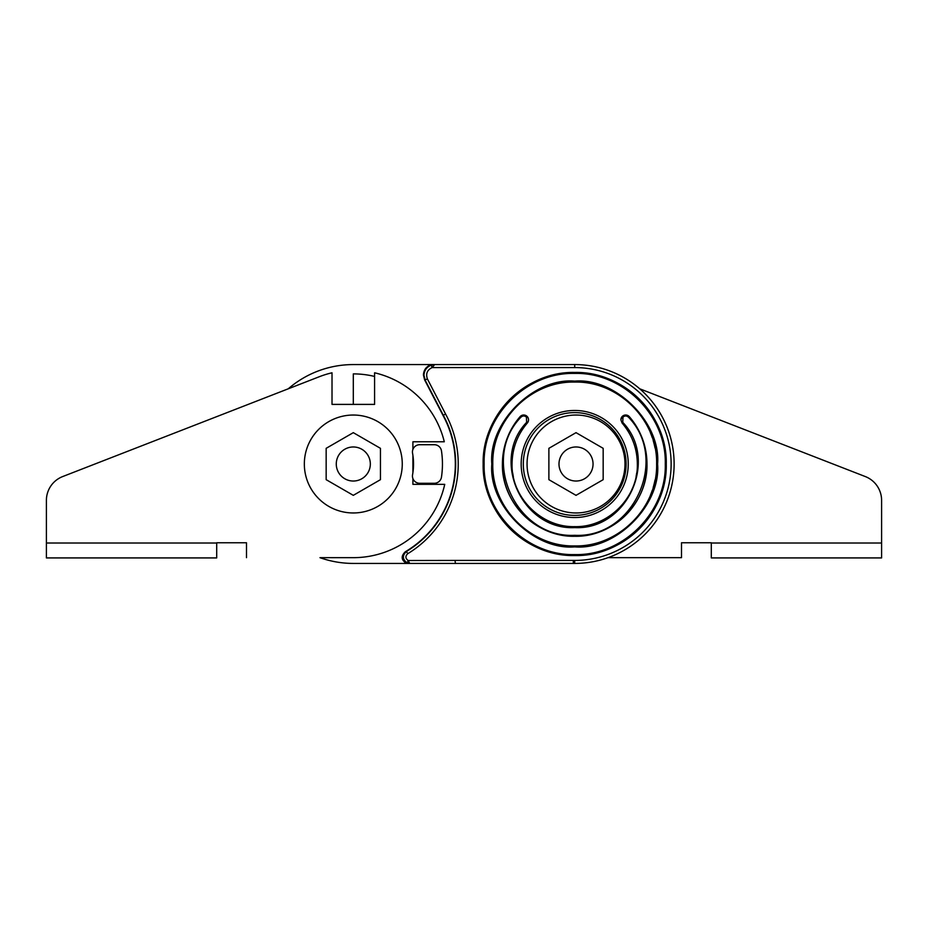 <?xml version="1.0" encoding="UTF-8"?>
<svg xmlns="http://www.w3.org/2000/svg" width="928" height="928" viewBox="0 0 928 928"><rect width="100%" height="100%" fill="white"/><g stroke="black" fill="none" stroke-linecap="round" stroke-linejoin="round"><path stroke-width="1.39" d="M574.676 563.424L574.71 560.431A96.431 96.431 0 0 0 671.13 464.766A96.431 96.431 0 0 0 576.23 367.581L574.71 367.569L574.71 364.576L434.664 364.576L432.088 367.581C427.124 370.017 425.581 373.833 427.448 379.042L445.579 414.05L443.306 415.245L425.163 380.213L423.968 375.295C424.247 370.365 426.683 366.978 431.276 365.145L434.664 364.576L431.52 364.576C426.474 366.212 423.783 369.68 423.423 374.958L424.618 379.888L443.016 415.408A102.034 102.034 0 0 1 405.281 551.789L406.418 551.499L407.752 553.691C405.176 556.127 405.327 558.401 408.169 560.512L455.033 560.419L455.416 563.424L574.699 563.424A99.424 99.424 0 0 0 674.122 464.012A99.424 99.424 0 0 0 574.71 364.576L505.922 364.576M405.281 551.789C400.792 556.197 401.209 560.083 406.545 563.424L409.724 563.424L407.125 562.855L408.169 560.512L409.724 563.424L455.416 563.424L353.301 563.424A99.424 99.424 0 0 1 319.974 557.67L353.301 557.67A93.67 93.67 0 0 0 444.732 484.346L412.902 484.346L412.902 478.581M431.52 364.576L353.301 364.576A99.424 99.424 0 0 0 288.272 388.797L62.686 476.563A25.543 25.543 0 0 0 46.4 500.378L46.4 557.925L216.7 557.925L216.7 542.764L246.5 542.764L246.5 557.67M203.928 557.925L216.7 557.925M681.5 557.67L608.026 557.67L681.5 557.67L681.5 542.764L711.3 542.764L681.5 542.764M865.314 476.563L639.728 388.797L865.314 476.563A25.543 25.543 0 0 1 881.6 500.378L881.6 557.925L711.3 557.925L711.3 542.764M724.072 557.925L711.3 557.925M380.445 448.328L353.301 432.657L326.157 448.328L326.157 479.672L353.301 495.343L380.445 479.672L380.445 448.328M412.902 449.419L412.902 441.774L444.292 441.774A93.67 93.67 0 0 0 374.587 372.789L374.587 404.399L332.015 404.399L332.015 372.789A93.67 93.67 0 0 0 319.336 376.71L62.686 476.563M216.7 542.764L246.5 542.764M412.902 455.346L412.902 472.654M370.33 464A17.029 17.029 0 0 0 353.301 446.971A17.029 17.029 0 0 0 336.272 464A17.029 17.029 0 0 0 353.301 481.029A17.029 17.029 0 0 0 370.33 464M593.05 464A17.029 17.029 0 0 0 576.021 446.971A17.029 17.029 0 0 0 558.992 464A17.029 17.029 0 0 0 576.021 481.029A17.029 17.029 0 0 0 593.05 464M402.265 464A48.964 48.964 0 0 0 353.301 415.036A48.964 48.964 0 0 0 304.338 464A48.964 48.964 0 0 0 353.301 512.964A48.964 48.964 0 0 0 402.265 464M666.258 464C667.51 512.917 623.616 556.812 574.699 555.547C525.782 556.812 481.887 512.917 483.152 464C481.887 415.083 525.782 371.188 574.699 372.453C623.616 371.188 667.51 415.083 666.258 464A91.547 91.547 0 0 1 574.699 555.547A91.547 91.547 0 0 1 483.152 464A91.547 91.547 0 0 1 574.699 372.453A91.547 91.547 0 0 1 666.258 464M492.791 464C491.654 420.233 530.932 380.956 574.699 382.081C618.477 380.956 657.743 420.233 656.618 464C657.743 507.767 618.477 547.044 574.699 545.919C530.932 547.044 491.654 507.767 492.791 464M412.45 476.041A7.227 7.227 0 0 1 412.566 474.753A60.227 60.227 0 0 0 412.566 453.247A7.227 7.227 0 0 1 419.676 444.721L434.327 444.721A7.227 7.227 0 0 1 441.473 450.892A89.146 89.146 0 0 1 441.473 477.108A7.227 7.227 0 0 1 434.327 483.279L419.676 483.279A7.227 7.227 0 0 1 412.45 476.041M655.04 448.015A81.919 81.919 0 0 0 653.173 440.51M652.233 437.575A81.919 81.919 0 0 0 650.377 432.657M642.814 418.493A81.919 81.919 0 0 0 642.315 417.751M626.098 464A51.4 51.4 0 0 0 574.699 412.6A51.4 51.4 0 0 0 523.299 464A51.4 51.4 0 0 0 574.699 515.4A51.4 51.4 0 0 0 626.098 464M517.72 437.981A62.64 62.64 0 0 0 514.599 446.356M513.857 449.094A62.64 62.64 0 0 0 512.697 455.091M620.867 419.827L622.282 416.417A4.814 4.814 0 0 0 620.867 419.827L622.05 422.982C632.072 434.826 637.176 448.502 637.339 464C638.197 497.478 608.165 527.498 574.699 526.64C541.233 527.498 511.2 497.478 512.059 464C512.233 448.502 517.325 434.826 527.359 422.982L526.628 422.356C490.297 460.079 522.313 530.329 574.699 527.603C627.084 530.329 659.112 460.079 622.769 422.356L622.966 417.101C624.904 415.547 626.783 415.616 628.604 417.31C669.32 459.511 633.488 538.391 574.699 535.317C515.922 538.391 480.089 459.511 520.805 417.31C522.626 415.616 524.506 415.547 526.443 417.101L526.628 422.356M512.697 472.92A62.64 62.64 0 0 0 513.335 476.551M517 488.395A62.64 62.64 0 0 0 517.72 490.019M631.678 490.019A62.64 62.64 0 0 0 632.397 488.395M636.074 476.551A62.64 62.64 0 0 0 636.701 472.92M622.966 417.101L622.282 416.417A4.814 4.814 0 0 1 629.323 416.672C640.888 430.325 646.77 446.101 646.978 464A72.28 72.28 0 0 1 574.699 536.28A72.28 72.28 0 0 1 520.074 416.672C522.348 414.561 524.703 414.48 527.127 416.417C528.902 418.551 528.983 420.732 527.359 422.982A4.814 4.814 0 0 0 526.872 416.185A4.814 4.814 0 0 0 520.074 416.672L520.805 417.31M622.282 416.417C624.706 414.48 627.05 414.561 629.323 416.672A72.28 72.28 0 0 1 646.978 464C647.976 502.616 613.327 537.277 574.699 536.28C536.082 537.277 501.422 502.616 502.419 464C502.628 446.101 508.509 430.325 520.074 416.672M574.71 364.576L434.664 364.576M636.701 455.091A62.64 62.64 0 0 0 635.541 449.094M634.81 446.356A62.64 62.64 0 0 0 631.678 437.981M642.315 510.249A81.919 81.919 0 0 0 642.814 509.507M650.377 495.343A81.919 81.919 0 0 0 652.233 490.425M653.173 487.49A81.919 81.919 0 0 0 655.04 479.985M407.125 562.855C402.381 559.34 402.149 555.559 406.418 551.499A102.358 102.358 0 0 0 443.306 415.245L443.016 415.408M374.587 376.443A90.109 90.109 0 0 0 353.301 373.891L353.301 404.399M455.045 560.512L455.416 563.424M431.276 365.145L432.088 367.581L576.23 367.581M624.985 464A48.964 48.964 0 0 0 576.021 415.036A48.964 48.964 0 0 0 527.058 464A48.964 48.964 0 0 0 576.021 512.964A48.964 48.964 0 0 0 624.985 464M603.165 448.328L576.021 432.657L548.877 448.328L548.877 479.672L576.021 495.343L603.165 479.672L603.165 448.328M711.3 543.019L881.6 543.019M216.7 543.019L46.4 543.019M665.283 464C666.536 512.407 623.106 555.837 574.699 554.584C526.292 555.837 482.862 512.407 484.114 464C482.862 415.593 526.292 372.163 574.699 373.416C623.106 372.163 666.536 415.593 665.283 464M491.828 464C488.256 422.82 533.519 377.557 574.699 381.118C615.879 377.557 661.154 422.82 657.581 464C661.154 505.18 615.879 550.443 574.699 546.882C533.519 550.443 488.256 505.18 491.828 464M628.244 464A53.534 53.534 0 0 1 574.699 517.534A53.534 53.534 0 0 1 521.165 464A53.534 53.534 0 0 1 574.699 410.466A53.534 53.534 0 0 1 628.244 464M455.033 560.419L573.33 560.419L573.33 563.424M573.33 560.419L574.71 560.431M629.323 416.672L628.604 417.31M622.05 422.982L622.769 422.356M527.127 416.417L526.443 417.101M445.579 414.05A104.934 104.934 0 0 1 407.752 553.691M427.448 379.042L424.618 379.888"/></g></svg>
